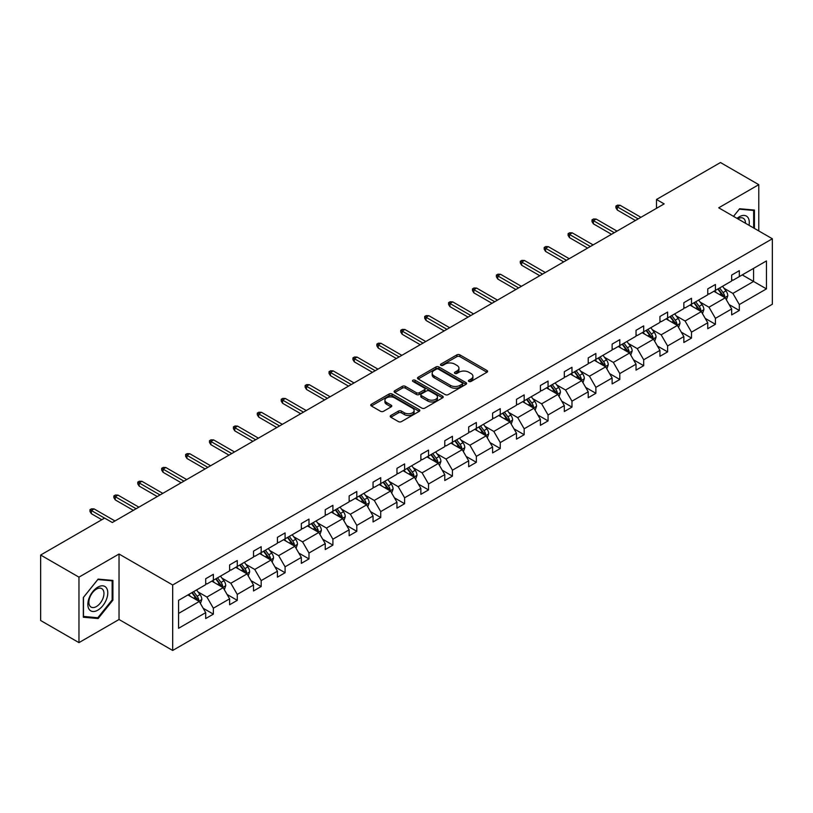 <?xml version="1.0" encoding="UTF-8"?>
<svg xmlns="http://www.w3.org/2000/svg" width="813" height="813" viewBox="0 0 813 813"><rect width="100%" height="100%" fill="white"/><g stroke="black" fill="none" stroke-linecap="round" stroke-linejoin="round"><path stroke-width="1.22" d="M468.877 381.46A1.494 0.864 0 0 0 470.981 381.46L486.967 372.232A2.124 1.23 0 0 0 487.587 371.368A2.124 1.23 0 0 0 486.967 370.494L459.894 354.864A2.124 1.23 0 0 0 456.886 354.864L440.9 364.092A1.494 0.864 0 0 0 440.463 364.702A1.494 0.864 0 0 0 440.9 365.311A1.494 0.864 0 0 0 443.004 365.311L445.077 364.112A6.809 3.933 0 0 1 454.701 364.112L456.957 365.423A6.809 3.933 0 0 1 458.949 368.198A6.809 3.933 0 0 1 456.957 370.972L454.884 372.171A1.494 0.864 0 0 0 454.457 372.781A1.494 0.864 0 0 0 454.884 373.391A1.494 0.864 0 0 0 456.997 373.391L459.06 372.191A6.809 3.933 0 0 1 468.695 372.191L470.951 373.492A6.809 3.933 0 0 1 472.942 376.277A6.809 3.933 0 0 1 470.951 379.051L468.877 380.25A1.494 0.864 0 0 0 468.44 380.86A1.494 0.864 0 0 0 468.877 381.46L468.877 380.25M390.84 415.484A2.124 1.23 0 0 0 390.22 416.358A2.124 1.23 0 0 0 390.84 417.221L398.441 421.612A2.124 1.23 0 0 0 401.449 421.612L419.203 411.358A2.124 1.23 0 0 0 419.823 410.494A2.124 1.23 0 0 0 419.203 409.62L392.12 393.99A2.124 1.23 0 0 0 389.112 393.99L371.368 404.244A2.124 1.23 0 0 0 370.738 405.108A2.124 1.23 0 0 0 371.368 405.972L380.545 411.276A2.124 1.23 0 0 0 383.553 411.276L391.144 406.886A2.124 1.23 0 0 0 391.764 406.022A2.124 1.23 0 0 0 391.144 405.148L386.592 402.526A5.691 3.282 0 0 1 384.925 400.199A5.691 3.282 0 0 1 388.441 397.161A5.691 3.282 0 0 1 394.64 397.882L412.465 408.167A5.691 3.282 0 0 1 414.132 410.494A5.691 3.282 0 0 1 410.626 413.532A5.691 3.282 0 0 1 404.417 412.811L401.449 411.104A2.124 1.23 0 0 0 398.441 411.104L390.84 415.484L390.84 417.221L398.441 412.872L398.441 411.104M119.033 554.019L78.963 577.149L40.65 555.035L40.65 620.512L78.963 642.626L119.033 619.496L172.681 650.461L172.681 584.984L119.033 554.019L119.033 619.496M758.783 230.933L758.783 184.663L718.712 207.803L772.35 238.768L172.681 584.984M758.783 184.663L720.47 162.539L656.487 199.48L656.487 208.331M40.65 555.035L104.633 518.094L112.296 522.515L664.15 203.9L656.487 199.48M445.219 394.6A2.124 1.23 0 0 0 448.227 394.6L465.981 384.356A2.124 1.23 0 0 0 466.601 383.482A2.124 1.23 0 0 0 465.981 382.618L438.908 366.978A2.124 1.23 0 0 0 435.9 366.978L418.146 377.232A2.124 1.23 0 0 0 417.526 378.096A2.124 1.23 0 0 0 418.146 378.97L445.219 394.6M413.553 381.785A1.494 0.864 0 0 1 415.067 381.998L442.567 397.872L424.843 408.106A2.124 1.23 0 0 1 421.835 408.106L394.752 392.476L402.354 388.116L402.354 386.348L394.752 390.738A2.124 1.23 0 0 0 394.132 391.602A2.124 1.23 0 0 0 394.752 392.476L394.752 390.738M402.354 388.116A2.124 1.23 0 0 1 405.362 388.116L405.362 386.348A2.124 1.23 0 0 0 402.354 386.348M405.362 386.348L416.337 392.689A2.124 1.23 0 0 0 419.345 392.689L424.386 389.783A2.124 1.23 0 0 0 425.016 388.909A2.124 1.23 0 0 0 424.386 388.045L412.953 381.439A1.494 0.864 0 0 1 412.516 380.83A1.494 0.864 0 0 1 413.441 380.037A1.494 0.864 0 0 1 415.067 380.23L442.587 396.124A2.124 1.23 0 0 1 443.217 396.988A2.124 1.23 0 0 1 442.587 397.852L442.587 396.124M78.963 577.149L78.963 642.626M178.575 600.34L205.699 584.679L205.699 578.744L213.362 574.324L213.362 580.248L229.612 570.868L229.612 564.944L237.274 560.523L237.274 566.448L253.514 557.068L253.514 551.143L261.176 546.712L261.176 552.647L277.426 543.267L277.426 537.342L285.089 532.911L285.089 538.846L301.328 529.466L301.328 523.531L308.991 519.111L308.991 525.035L325.241 515.666L325.241 509.731L332.903 505.31L332.903 511.235L349.143 501.855L349.143 495.93L356.805 491.509L356.805 497.434L373.055 488.054L373.055 482.129L380.718 477.698L380.718 483.633L396.957 474.253L396.957 468.329L404.62 463.898L404.62 469.833L420.87 460.453L420.87 454.518L428.532 450.097L428.532 456.022L444.772 446.652L444.772 440.717L452.435 436.296L452.435 442.221L468.684 432.841L468.684 426.916L476.347 422.496L476.347 428.421L492.587 419.041L492.587 413.116L500.249 408.685L500.249 414.62L516.499 405.24L516.499 399.315L524.161 394.884L524.161 400.819L540.401 391.439L540.401 385.504L548.064 381.084L548.064 387.008L564.313 377.639L564.313 371.704L571.976 367.283L571.976 373.208L588.216 363.828L588.216 357.903L595.878 353.482L595.878 359.407L612.128 350.027L612.128 344.102L619.791 339.671L619.791 345.606L636.03 336.226L636.03 330.302L643.693 325.871L643.693 331.806L659.943 322.426L659.943 316.491L667.605 312.07L667.605 317.995L683.845 308.615L683.845 302.69L691.507 298.269L691.507 304.194L707.757 294.814L707.757 288.889L715.42 284.469L715.42 290.393L731.659 281.013L731.659 275.089L739.322 270.658L739.322 276.593L766.446 260.932L766.446 288.889L739.322 304.55L739.322 310.475L731.659 314.905L731.659 308.97L715.42 318.35L715.42 324.285L707.757 328.706L707.757 322.781L691.507 332.151L691.507 338.086L683.845 342.507L683.845 336.582L667.605 345.962L667.605 351.887L659.943 356.307L659.943 350.383L643.693 359.763L643.693 365.687L636.03 370.118L636.03 364.183L619.791 373.563L619.791 379.488L612.128 383.919L612.128 377.984L595.878 387.364L595.878 393.299L588.216 397.72L588.216 391.795L571.976 401.165L571.976 407.1L564.313 411.52L564.313 405.596L548.064 414.976L548.064 420.9L540.401 425.321L540.401 419.396L524.161 428.776L524.161 434.701L516.499 439.132L516.499 433.197L500.249 442.577L500.249 448.502L492.587 452.932L492.587 446.998L476.347 456.378L476.347 462.312L468.684 466.733L468.684 460.808L452.435 470.178L452.435 476.113L444.772 480.534L444.772 474.609L428.532 483.989L428.532 489.914L420.87 494.334L420.87 488.41L404.62 497.79L404.62 503.714L396.957 508.145L396.957 502.21L380.718 511.59L380.718 517.515L373.055 521.946L373.055 516.011L356.805 525.391L356.805 531.326L349.143 535.747L349.143 529.822L332.903 539.192L332.903 545.127L325.241 549.547L325.241 543.623L308.991 553.003L308.991 558.927L301.328 563.348L301.328 557.423L285.089 566.803L285.089 572.728L277.426 577.159L277.426 571.224L261.176 580.604L261.176 586.529L253.514 590.96L253.514 585.025L237.274 594.405L237.274 600.34L229.612 604.76L229.612 598.835L213.362 608.205L213.362 614.14L205.699 618.561L205.699 612.636L178.575 628.297L178.575 600.34M172.681 650.461L772.35 304.245L772.35 238.768M211.827 581.132L223.169 587.687L206.929 597.057L198.057 591.945M206.929 597.057L213.362 608.205M223.169 587.687L229.612 598.835M205.699 583.256L206.929 583.968L213.362 580.248M235.74 567.332L247.081 573.876L230.831 583.256L221.969 578.134M230.831 583.256L237.274 594.405M247.081 573.876L253.514 585.025M229.612 569.456L230.831 570.167L237.274 566.448M259.642 553.531L270.983 560.076L254.743 569.456L245.872 564.334M254.743 569.456L261.176 580.604M270.983 560.076L277.426 571.224M253.514 555.655L254.743 556.356L261.176 552.647M283.554 539.73L294.895 546.275L278.646 555.655L269.784 550.533M278.646 555.655L285.089 566.803M294.895 546.275L301.328 557.423M277.426 541.854L278.646 542.556L285.089 538.846M307.456 525.92L318.798 532.474L302.558 541.854L293.686 536.732M302.558 541.854L308.991 553.003M318.798 532.474L325.241 543.623M301.328 528.044L302.558 528.755L308.991 525.035M331.369 512.119L342.71 518.674L326.46 528.044L317.598 522.932M326.46 528.044L332.903 539.192M342.71 518.674L349.143 529.822M325.241 514.243L326.46 514.954L332.903 511.235M355.271 498.318L366.612 504.863L350.373 514.243L341.501 509.121M350.373 514.243L356.805 525.391M366.612 504.863L373.055 516.011M349.143 500.442L350.373 501.154L356.805 497.434M379.183 484.518L390.525 491.062L374.275 500.442L365.413 495.32M374.275 500.442L380.718 511.59M390.525 491.062L396.957 502.21M373.055 486.641L374.275 487.343L380.718 483.633M403.085 470.717L414.427 477.261L398.187 486.641L389.315 481.52M398.187 486.641L404.62 497.79M414.427 477.261L420.87 488.41M396.957 472.841L398.187 473.542L404.62 469.833M426.998 456.906L438.339 463.461L422.089 472.841L413.228 467.719M422.089 472.841L428.532 483.989M438.339 463.461L444.772 474.609M420.87 459.03L422.089 459.741L428.532 456.022M450.9 443.105L462.241 449.66L446.002 459.03L437.13 453.918M446.002 459.03L452.435 470.178M462.241 449.66L468.684 460.808M444.772 445.229L446.002 445.941L452.435 442.221M474.812 429.305L486.154 435.849L469.904 445.229L461.042 440.107M469.904 445.229L476.347 456.378M486.154 435.849L492.587 446.998M468.684 431.429L469.904 432.14L476.347 428.421M498.715 415.504L510.056 422.049L493.816 431.429L484.944 426.307M493.816 431.429L500.249 442.577M510.056 422.049L516.499 433.197M492.587 417.628L493.816 418.329L500.249 414.62M522.627 401.703L533.968 408.248L517.718 417.628L508.857 412.506M517.718 417.628L524.161 428.776M533.968 408.248L540.401 419.396M516.499 403.827L517.718 404.528L524.161 400.819M546.529 387.892L557.87 394.447L541.631 403.827L532.759 398.705M541.631 403.827L548.064 414.976M557.87 394.447L564.313 405.596M540.401 390.016L541.631 390.728L548.064 387.008M570.441 374.092L581.783 380.647L565.533 390.016L556.671 384.905M565.533 390.016L571.976 401.165M581.783 380.647L588.216 391.795M564.313 376.216L565.533 376.927L571.976 373.208M594.344 360.291L605.685 366.836L589.445 376.216L580.573 371.094M589.445 376.216L595.878 387.364M605.685 366.836L612.128 377.984M588.216 362.415L589.445 363.126L595.878 359.407M618.256 346.49L629.597 353.035L613.348 362.415L604.486 357.293M613.348 362.415L619.791 373.563M629.597 353.035L636.03 364.183M612.128 348.614L613.348 349.316L619.791 345.606M642.158 332.69L653.5 339.234L637.26 348.614L628.388 343.493M637.26 348.614L643.693 359.763M653.5 339.234L659.943 350.383M636.03 334.814L637.26 335.515L643.693 331.806M666.071 318.879L677.412 325.434L661.162 334.814L652.3 329.692M661.162 334.814L667.605 345.962M677.412 325.434L683.845 336.582M659.943 321.003L661.162 321.714L667.605 317.995M689.973 305.078L701.314 311.633L685.074 321.003L676.203 315.881M685.074 321.003L691.507 332.151M701.314 311.633L707.757 322.781M683.845 307.202L685.074 307.914L691.507 304.194M713.885 291.278L725.226 297.822L708.977 307.202L700.115 302.08M708.977 307.202L715.42 318.35M725.226 297.822L731.659 308.97M707.757 293.402L708.977 294.113L715.42 290.393M742.239 274.906L753.58 281.461L732.889 293.402L724.017 288.28M732.889 293.402L739.322 304.55M766.446 288.889L753.58 281.461L753.58 268.361L766.446 260.932M731.659 279.601L732.889 280.302L739.322 276.593M178.575 613.429L199.266 601.488L187.925 594.943M199.266 601.488L205.699 612.636M729.129 304.59L739.322 310.475M705.227 318.401L715.42 324.285M681.314 332.202L691.507 338.086M657.412 346.003L667.605 351.887M633.5 359.803L643.693 365.687M609.598 373.604L619.791 379.488M585.685 387.415L595.878 393.299M561.783 401.216L571.976 407.1M537.871 415.016L548.064 420.9M513.968 428.817L524.161 434.701M490.056 442.618L500.249 448.502M466.154 456.428L476.347 462.312M442.242 470.229L452.435 476.113M418.339 484.03L428.532 489.914M394.427 497.83L404.62 503.714M370.525 511.631L380.718 517.515M346.612 525.442L356.805 531.326M322.71 539.243L332.903 545.127M298.798 553.043L308.991 558.927M274.896 566.844L285.089 572.728M250.983 580.645L261.176 586.529M227.081 594.455L237.274 600.34M203.169 608.256L213.362 614.14M754.423 228.412L754.423 210.059L739.627 208.738L733.519 216.349L739.322 209.175L753.651 210.455L753.651 227.975M112.905 600.157L112.905 580.431L98.119 579.11L83.333 597.514L83.333 617.23L98.119 618.551L112.905 600.157L112.143 599.709M469.477 381.673L470.951 380.819A6.809 3.933 0 0 0 472.942 378.045L472.942 376.277M458.949 368.198L458.949 369.966A6.809 3.933 0 0 1 456.957 372.75L455.483 373.594M486.936 372.252L459.894 356.633A2.124 1.23 0 0 0 456.886 356.633L441.489 365.525M465.951 384.366L438.908 368.746A2.124 1.23 0 0 0 435.9 368.746L418.177 378.98M462.221 384.092A1.494 0.864 0 0 0 462.658 383.482A1.494 0.864 0 0 0 462.221 382.872L438.451 369.153A1.494 0.864 0 0 0 436.347 369.153L434.162 370.413A6.809 3.933 0 0 0 432.17 373.187A6.809 3.933 0 0 0 434.162 375.972L450.412 385.352A6.809 3.933 0 0 0 460.036 385.352L462.221 384.092L462.221 385.86A1.494 0.864 0 0 0 462.658 385.25L462.658 383.482M432.17 373.187L432.17 374.966A6.809 3.933 0 0 0 434.162 377.74L434.162 375.972M462.221 385.86L460.036 387.12A6.809 3.933 0 0 1 450.412 387.12L434.162 377.74M405.362 388.116L416.337 394.457A2.124 1.23 0 0 0 419.345 394.457L424.386 391.551A2.124 1.23 0 0 0 425.016 390.677L425.016 388.909M427.74 399.264A5.691 3.282 0 0 0 433.939 399.976A5.691 3.282 0 0 0 437.455 396.947A5.691 3.282 0 0 0 435.788 394.62L429.508 390.992A2.124 1.23 0 0 0 426.5 390.992L421.459 393.909A2.124 1.23 0 0 0 420.829 394.772A2.124 1.23 0 0 0 421.459 395.646L427.74 399.264L427.74 401.033A5.691 3.282 0 0 0 433.939 401.754A5.691 3.282 0 0 0 437.455 398.716L437.455 396.947M420.829 394.772L420.829 396.541A2.124 1.23 0 0 0 421.459 397.415L421.459 395.646M427.74 401.033L421.459 397.415M414.132 410.494L414.132 412.262A5.691 3.282 0 0 1 410.626 415.301A5.691 3.282 0 0 1 404.417 414.589L401.449 412.872A2.124 1.23 0 0 0 398.441 412.872M384.925 400.199L384.925 401.968A5.691 3.282 0 0 0 386.592 404.295L386.592 402.526M391.114 406.906L386.592 404.295M419.173 411.378L392.12 395.758A2.124 1.23 0 0 0 389.112 395.758L371.389 405.992L371.368 404.244M96.554 617.646L98.119 618.551M726.385 299.845L727.798 295.769A5.742 3.313 -120 0 0 725.968 290.881L722.523 286.288M716.355 292.7L714.861 290.708M724.373 297.334L724.698 296.013A5.742 3.313 -120 0 0 723.052 292.568L719.617 287.975M718.174 288.798L721.964 293.859A2.927 1.687 60 0 1 722.493 294.743L724.698 296.013M717.777 289.032L721.212 293.625A5.742 3.313 60 0 1 722.645 296.339M638.175 218.9L617.301 206.848L617.301 210.039L615.929 207.823L615.929 206.055L617.301 206.848L620.065 205.262L640.939 217.305M617.301 210.039L635.42 220.496M615.929 206.055L617.463 205.171L620.065 205.262M702.483 313.645L703.895 309.58A5.742 3.313 -120 0 0 702.056 304.682L698.621 300.088M692.452 306.511L690.959 304.519M700.471 311.135L700.796 309.824A5.742 3.313 -120 0 0 699.15 306.369L695.704 301.775M694.272 302.599L698.052 307.66A2.927 1.687 60 0 1 698.591 308.544L700.796 309.824M693.865 302.832L697.31 307.426A5.742 3.313 60 0 1 698.743 310.139M678.57 327.446L679.983 323.381A5.742 3.313 -120 0 0 678.154 318.483L674.709 313.899M668.54 320.312L667.046 318.32M676.558 324.946L676.883 323.625A5.742 3.313 -120 0 0 675.237 320.17L671.802 315.576M670.359 316.409L674.15 321.46A2.927 1.687 60 0 1 674.678 322.355L676.883 323.625M669.963 316.633L673.398 321.226A5.742 3.313 60 0 1 674.831 323.94M614.272 232.701L593.399 220.658L593.399 223.839L592.016 221.624L592.016 219.856L593.399 220.658L596.153 219.063L617.026 231.116M593.399 223.839L611.508 234.296M592.016 219.856L593.551 218.971L596.153 219.063M590.36 246.512L569.486 234.459L569.486 237.64L568.114 235.435L568.114 233.656L569.486 234.459L572.25 232.864L593.124 244.916M569.486 237.64L587.606 248.097M568.114 233.656L569.649 232.772L572.25 232.864M749.027 225.303A14.085 8.13 120 0 0 737.056 218.392M745.47 223.25A10.671 6.158 120 0 0 743.265 218.24A10.671 6.158 120 0 0 737.818 218.829M752.706 209.906L753.651 210.455M106.442 599.425A14.085 8.13 120 0 0 102.794 585.817A14.085 8.13 120 0 0 89.186 597.88A14.085 8.13 120 0 0 92.834 611.488A14.085 8.13 120 0 0 106.442 599.425M102.946 598.429A10.671 6.158 120 0 0 101.747 588.612A10.671 6.158 120 0 0 89.887 597.26A10.671 6.158 120 0 0 91.086 607.087A10.671 6.158 120 0 0 102.946 598.429M83.485 616.478L83.485 597.372L97.814 579.547L112.143 580.828L112.143 599.933L97.814 617.758L83.333 616.396M111.188 580.279L112.143 580.828M654.668 341.247L656.081 337.182A5.742 3.313 -120 0 0 654.241 332.293L650.807 327.7M644.638 334.113L643.144 332.121M652.656 338.747L652.981 337.425A5.742 3.313 -120 0 0 651.335 333.97L647.89 329.377M646.457 330.21L650.237 335.261A2.927 1.687 60 0 1 650.776 336.155L652.981 337.425M646.05 330.444L649.496 335.037A5.742 3.313 60 0 1 650.928 337.741M566.458 260.312L545.584 248.26L545.584 251.441L544.202 249.235L544.202 247.467L545.584 248.26L548.338 246.664L569.212 258.717M545.584 251.441L563.694 261.898M544.202 247.467L545.736 246.583L548.338 246.664M630.756 355.057L632.168 350.982A5.742 3.313 -120 0 0 630.339 346.094L626.894 341.501M620.726 347.913L619.232 345.921M628.744 352.547L629.069 351.226A5.742 3.313 -120 0 0 627.423 347.771L623.988 343.177M622.545 344.011L626.335 349.072A2.927 1.687 60 0 1 626.864 349.956L629.069 351.226M622.148 344.245L625.583 348.838A5.742 3.313 60 0 1 627.016 351.551M542.545 274.113L521.672 262.06L521.672 265.251L520.3 263.036L520.3 261.268L521.672 262.06L524.436 260.465L545.31 272.518M521.672 265.251L539.791 275.709M520.3 261.268L521.834 260.384L524.436 260.465M606.854 368.858L608.266 364.783A5.742 3.313 -120 0 0 606.427 359.895L602.992 355.301M596.823 361.714L595.329 359.722M604.842 366.348L605.167 365.027A5.742 3.313 -120 0 0 603.52 361.582L600.075 356.988M598.642 357.811L602.423 362.872A2.927 1.687 60 0 1 602.961 363.757L605.167 365.027M598.236 358.045L601.681 362.639A5.742 3.313 60 0 1 603.114 365.352M518.643 287.914L497.769 275.861L497.769 279.052L496.387 276.837L496.387 275.068L497.769 275.861L500.523 274.276L521.397 286.318M497.769 279.052L515.879 289.509M496.387 275.068L497.922 274.184L500.523 274.276M582.941 382.659L584.354 378.594A5.742 3.313 -120 0 0 582.525 373.695L579.08 369.102M572.911 375.525L571.417 373.533M580.929 380.149L581.254 378.838A5.742 3.313 -120 0 0 579.608 375.382L576.173 370.789M574.73 371.622L578.521 376.673A2.927 1.687 60 0 1 579.049 377.557L581.254 378.838M574.334 371.846L577.769 376.439A5.742 3.313 60 0 1 579.202 379.153M494.731 301.714L473.857 289.672L473.857 292.853L472.485 290.637L472.485 288.869L473.857 289.672L476.621 288.076L497.495 300.129M473.857 292.853L491.977 303.31M472.485 288.869L474.02 287.985L476.621 288.076M559.039 396.459L560.452 392.394A5.742 3.313 -120 0 0 558.612 387.496L555.177 382.913M549.009 389.325L547.515 387.334M557.027 393.959L557.352 392.638A5.742 3.313 -120 0 0 555.706 389.183L552.261 384.59M550.828 385.423L554.608 390.474A2.927 1.687 60 0 1 555.147 391.368L557.352 392.638M550.421 385.647L553.866 390.24A5.742 3.313 60 0 1 555.299 392.953M470.829 315.525L449.955 303.473L449.955 306.653L448.573 304.448L448.573 302.67L449.955 303.473L452.709 301.877L473.583 313.93M449.955 306.653L468.064 317.111M448.573 302.67L450.107 301.786L452.709 301.877M535.127 410.26L536.539 406.195A5.742 3.313 -120 0 0 534.71 401.307L531.265 396.714M525.096 403.126L523.602 401.134M533.115 407.76L533.44 406.439A5.742 3.313 -120 0 0 531.793 402.984L528.359 398.39M526.915 399.224L530.706 404.274A2.927 1.687 60 0 1 531.235 405.169L533.44 406.439M526.519 399.457L529.954 404.051A5.742 3.313 60 0 1 531.387 406.754M446.916 329.326L426.042 317.273L426.042 320.454L424.671 318.249L424.671 316.481L426.042 317.273L428.807 315.678L449.68 327.73M426.042 320.454L444.162 330.921M424.671 316.481L426.205 315.596L428.807 315.678M511.225 424.071L512.637 419.996A5.742 3.313 -120 0 0 510.798 415.108L507.363 410.514M501.194 416.927L499.7 414.935M509.212 421.561L509.538 420.24A5.742 3.313 -120 0 0 507.891 416.784L504.446 412.191M503.013 413.024L506.794 418.085A2.927 1.687 60 0 1 507.332 418.969L509.538 420.24M502.607 413.258L506.052 417.852A5.742 3.313 60 0 1 507.485 420.565M487.312 437.872L488.725 433.796A5.742 3.313 -120 0 0 486.896 428.908L483.45 424.315M477.282 430.727L475.788 428.736M485.3 435.362L485.625 434.04A5.742 3.313 -120 0 0 483.979 430.595L480.544 426.002M479.101 426.825L482.892 431.886A2.927 1.687 60 0 1 483.42 432.77L485.625 434.04M478.705 427.059L482.139 431.652A5.742 3.313 60 0 1 483.572 434.366M463.41 451.672L464.823 447.607A5.742 3.313 -120 0 0 462.983 442.709L459.548 438.116M453.38 444.538L451.886 442.546M461.398 449.162L461.723 447.851A5.742 3.313 -120 0 0 460.077 444.396L456.632 439.803M455.199 440.636L458.979 445.687A2.927 1.687 60 0 1 459.518 446.571L461.723 447.851M454.792 440.859L458.237 445.453A5.742 3.313 60 0 1 459.67 448.166M439.508 465.473L440.91 461.408A5.742 3.313 -120 0 0 439.081 456.52L435.636 451.926M429.467 458.339L427.973 456.347M437.485 462.973L437.811 461.652A5.742 3.313 -120 0 0 436.164 458.197L432.729 453.603M431.286 454.437L435.077 459.487A2.927 1.687 60 0 1 435.605 460.382L437.811 461.652M430.89 454.66L434.325 459.254A5.742 3.313 60 0 1 435.758 461.967M415.595 479.274L417.008 475.209A5.742 3.313 -120 0 0 415.169 470.321L411.734 465.727M405.565 472.14L404.071 470.148M413.583 476.774L413.908 475.453A5.742 3.313 -120 0 0 412.262 471.997L408.817 467.404M407.384 468.237L411.165 473.288A2.927 1.687 60 0 1 411.703 474.182L413.908 475.453M406.978 468.471L410.423 473.064A5.742 3.313 60 0 1 411.856 475.768M391.693 493.085L393.096 489.009A5.742 3.313 -120 0 0 391.266 484.121L387.821 479.528M381.653 485.94L380.159 483.948M389.671 490.574L389.996 489.253A5.742 3.313 -120 0 0 388.35 485.798L384.915 481.205M383.472 482.038L387.262 487.099A2.927 1.687 60 0 1 387.791 487.983L389.996 489.253M383.075 482.272L386.51 486.865A5.742 3.313 60 0 1 387.943 489.578M367.781 506.885L369.193 502.81A5.742 3.313 -120 0 0 367.354 497.922L363.919 493.328M357.75 499.741L356.257 497.749M365.769 504.375L366.094 503.054A5.742 3.313 -120 0 0 364.448 499.609L361.002 495.015M359.57 495.839L363.35 500.899A2.927 1.687 60 0 1 363.889 501.784L366.094 503.054M359.163 496.072L362.608 500.666A5.742 3.313 60 0 1 364.041 503.379M343.879 520.686L345.281 516.621A5.742 3.313 -120 0 0 343.452 511.723L340.007 507.129M333.838 513.552L332.344 511.56M341.856 518.176L342.182 516.865A5.742 3.313 -120 0 0 340.535 513.41L337.1 508.816M335.657 509.649L339.448 514.7A2.927 1.687 60 0 1 339.976 515.584L342.182 516.865M335.261 509.873L338.696 514.466A5.742 3.313 60 0 1 340.129 517.18M319.966 534.487L321.379 530.422A5.742 3.313 -120 0 0 319.539 525.533L316.105 520.94M309.936 527.352L308.442 525.361M317.954 531.987L318.279 530.665A5.742 3.313 -120 0 0 316.633 527.21L313.188 522.617M311.755 523.45L315.535 528.501A2.927 1.687 60 0 1 316.074 529.395L318.279 530.665M311.349 523.674L314.794 528.267A5.742 3.313 60 0 1 316.227 530.98M296.064 548.287L297.467 544.222A5.742 3.313 -120 0 0 295.637 539.334L292.192 534.741M286.024 541.153L284.53 539.161M294.042 545.787L294.367 544.466A5.742 3.313 -120 0 0 292.721 541.011L289.286 536.417M287.843 537.251L291.633 542.301A2.927 1.687 60 0 1 292.162 543.196L294.367 544.466M287.446 537.484L290.881 542.078A5.742 3.313 60 0 1 292.314 544.781M423.014 343.127L402.14 331.074L402.14 334.265L400.758 332.05L400.758 330.281L402.14 331.074L404.894 329.478L425.768 341.531M402.14 334.265L420.25 344.722M400.758 330.281L402.293 329.397L404.894 329.478M399.102 356.927L378.228 344.875L378.228 348.066L376.856 345.85L376.856 344.082L378.228 344.875L380.992 343.289L401.866 355.332M378.228 348.066L396.348 358.523M376.856 344.082L378.391 343.198L380.992 343.289M375.2 370.728L354.326 358.685L354.326 361.866L352.944 359.651L352.944 357.883L354.326 358.685L357.08 357.09L377.954 369.143M354.326 361.866L372.435 372.324M352.944 357.883L354.478 356.998L357.08 357.09M351.287 384.539L330.413 372.486L330.413 375.667L329.041 373.462L329.041 371.683L330.413 372.486L333.178 370.891L354.051 382.943M330.413 375.667L348.533 386.124M329.041 371.683L330.576 370.799L333.178 370.891M327.385 398.34L306.511 386.287L306.511 389.468L305.129 387.262L305.129 385.494L306.511 386.287L309.265 384.691L330.139 396.744M306.511 389.468L324.621 399.935M305.129 385.494L306.664 384.61L309.265 384.691M303.473 412.14L282.599 400.087L282.599 403.278L281.227 401.063L281.227 399.295L282.599 400.087L285.363 398.492L306.237 410.545M282.599 403.278L300.719 413.736M281.227 399.295L282.761 398.411L285.363 398.492M279.57 425.941L258.697 413.888L258.697 417.079L257.315 414.864L257.315 413.095L258.697 413.888L261.451 412.303L282.324 424.345M258.697 417.079L276.806 427.536M257.315 413.095L258.849 412.211L261.451 412.303M255.658 439.742L234.784 427.699L234.784 430.88L233.412 428.664L233.412 426.896L234.784 427.699L237.548 426.103L258.422 438.156M234.784 430.88L252.904 441.337M233.412 426.896L234.947 426.012L237.548 426.103M231.756 453.552L210.882 441.5L210.882 444.681L209.5 442.475L209.5 440.697L210.882 441.5L213.636 439.904L234.51 451.957M210.882 444.681L228.992 455.138M209.5 440.697L211.034 439.813L213.636 439.904M207.843 467.353L186.97 455.3L186.97 458.481L185.598 456.276L185.598 454.508L186.97 455.3L189.734 453.705L210.608 465.758M186.97 458.481L205.089 468.949M185.598 454.508L187.132 453.624L189.734 453.705M272.152 562.098L273.564 558.023A5.742 3.313 -120 0 0 271.725 553.135L268.29 548.541M262.121 554.954L260.627 552.962M270.14 559.588L270.465 558.267A5.742 3.313 -120 0 0 268.818 554.812L265.373 550.218M263.94 551.051L267.721 556.112A2.927 1.687 60 0 1 268.26 556.996L270.465 558.267M263.534 551.285L266.979 555.879A5.742 3.313 60 0 1 268.412 558.592M183.941 481.154L163.067 469.101L163.067 472.292L161.685 470.077L161.685 468.308L163.067 469.101L165.822 467.505L186.695 479.558M163.067 472.292L181.177 482.749M161.685 468.308L163.22 467.424L165.822 467.505M248.25 575.899L249.652 571.824A5.742 3.313 -120 0 0 247.823 566.935L244.378 562.342M238.209 568.754L236.715 566.763M246.227 573.389L246.552 572.067A5.742 3.313 -120 0 0 244.906 568.622L241.471 564.029M240.028 564.852L243.819 569.913A2.927 1.687 60 0 1 244.347 570.797L246.552 572.067M239.632 565.086L243.067 569.679A5.742 3.313 60 0 1 244.5 572.393M160.029 494.954L139.155 482.902L139.155 486.093L137.783 483.877L137.783 482.109L139.155 482.902L141.919 481.316L162.793 493.359M139.155 486.093L157.275 496.55M137.783 482.109L139.318 481.225L141.919 481.316M224.337 589.699L225.75 585.634A5.742 3.313 -120 0 0 223.91 580.736L220.475 576.143M214.307 582.565L212.813 580.573M222.325 587.189L222.65 585.878A5.742 3.313 -120 0 0 221.004 582.423L217.559 577.83M216.126 578.663L219.906 583.714A2.927 1.687 60 0 1 220.445 584.598L222.65 585.878M215.719 578.886L219.164 583.48A5.742 3.313 60 0 1 220.597 586.193M136.127 508.755L115.253 496.713L115.253 499.893L113.871 497.678L113.871 495.91L115.253 496.713L118.007 495.117L138.881 507.17M115.253 499.893L133.362 510.351M113.871 495.91L115.405 495.026L118.007 495.117M200.435 603.5L201.837 599.435A5.742 3.313 -120 0 0 200.008 594.547L196.563 589.953M190.394 596.366L188.901 594.374M198.413 601L198.738 599.679A5.742 3.313 -120 0 0 197.092 596.224L193.657 591.63M192.214 592.464L196.004 597.514A2.927 1.687 60 0 1 196.533 598.409L198.738 599.679M191.817 592.687L195.252 597.281A5.742 3.313 60 0 1 196.685 599.994M104.552 518.135L91.351 510.513L91.351 513.694L89.969 511.489L89.969 509.71L91.351 510.513L94.105 508.918L114.979 520.97M91.351 513.694L101.798 519.731M89.969 509.71L91.503 508.826L94.105 508.918M470.951 380.819L470.951 379.051M454.884 373.391L454.884 372.171M456.957 372.75L456.957 370.972M440.9 365.311L440.9 364.092M456.886 356.633L456.886 354.864M459.894 356.633L459.894 354.864M486.967 372.232L486.967 370.494M418.146 378.97L418.146 377.232M435.9 368.746L435.9 366.978M438.908 368.746L438.908 366.978M465.981 384.356L465.981 382.618M450.412 387.12L450.412 385.352M460.036 387.12L460.036 385.352M416.337 394.457L416.337 392.689M419.345 394.457L419.345 392.689M424.386 391.551L424.386 389.783M415.067 381.998L415.067 380.23M401.449 412.872L401.449 411.104M404.417 414.589L404.417 412.811M391.144 406.886L391.144 405.148M389.112 395.758L389.112 393.99M392.12 395.758L392.12 393.99M419.203 411.358L419.203 409.62M724.81 297.588L727.757 295.881M723.052 292.568L725.968 290.881M719.586 294.57L721.212 293.625M700.908 311.389L703.855 309.682M699.15 306.369L702.056 304.682M695.674 308.371L697.31 307.426M676.995 325.19L679.942 323.493M675.237 320.17L678.154 318.483M671.772 322.172L673.398 321.226M653.093 338.991L656.04 337.293M651.335 333.97L654.241 332.293M647.859 335.972L649.496 335.037M629.181 352.801L632.128 351.094M627.423 347.771L630.339 346.094M623.957 349.783L625.583 348.838M605.279 366.602L608.226 364.895M603.52 361.582L606.427 359.895M600.045 363.584L601.681 362.639M581.366 380.403L584.313 378.695M579.608 375.382L582.525 373.695M576.143 377.384L577.769 376.439M557.464 394.203L560.411 392.506M555.706 389.183L558.612 387.496M552.23 391.185L553.866 390.24M533.552 408.004L536.499 406.307M531.793 402.984L534.71 401.307M528.328 404.986L529.954 404.051M509.649 421.815L512.596 420.108M507.891 416.784L510.798 415.108M504.416 418.797L506.052 417.852M485.737 435.616L488.684 433.908M483.979 430.595L486.896 428.908M480.513 432.597L482.139 431.652M461.835 449.416L464.782 447.709M460.077 444.396L462.983 442.709M456.601 446.398L458.237 445.453M437.922 463.217L440.87 461.52M436.164 458.197L439.081 456.52M432.699 460.199L434.325 459.254M414.02 477.018L416.967 475.32M412.262 471.997L415.169 470.321M408.787 473.999L410.423 473.064M390.108 490.828L393.055 489.121M388.35 485.798L391.266 484.121M384.884 487.81L386.51 486.865M366.206 504.629L369.153 502.922M364.448 499.609L367.354 497.922M360.972 501.611L362.608 500.666M342.293 518.43L345.24 516.722M340.535 513.41L343.452 511.723M337.07 515.412L338.696 514.466M318.391 532.23L321.338 530.533M316.633 527.21L319.539 525.533M313.157 529.212L314.794 528.267M294.479 546.031L297.426 544.334M292.721 541.011L295.637 539.334M289.255 543.013L290.881 542.078M270.577 559.842L273.524 558.135M268.818 554.812L271.725 553.135M265.343 556.824L266.979 555.879M246.664 573.643L249.611 571.935M244.906 568.622L247.823 566.935M241.441 570.624L243.067 569.679M222.762 587.443L225.709 585.736M221.004 582.423L223.91 580.736M217.528 584.425L219.164 583.48M198.85 601.244L201.797 599.547M197.092 596.224L200.008 594.547M193.626 598.226L195.252 597.281"/></g></svg>

